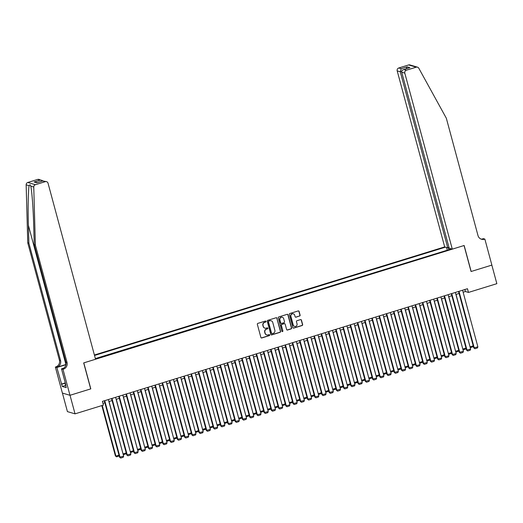 <?xml version="1.0" encoding="UTF-8"?>
<svg xmlns="http://www.w3.org/2000/svg" width="523" height="523" viewBox="0 0 523 523"><rect width="100%" height="100%" fill="white"/><g stroke="black" fill="none" stroke-linecap="round" stroke-linejoin="round"><path stroke-width="0.78" d="M266.037 321.416A0.536 0.516 106.4 0 0 265.403 321.057L257.859 323.384A0.765 0.732 106.4 0 0 257.349 324.332L260.885 337.453A0.765 0.732 106.4 0 0 261.794 337.963L269.332 335.635A0.536 0.516 106.4 0 0 269.345 334.615A0.536 0.516 106.4 0 0 269.057 334.615L268.083 334.916A2.445 2.347 106.4 0 1 265.181 333.288L264.886 332.19A2.445 2.347 106.4 0 1 266.527 329.157L267.501 328.856A0.536 0.516 106.4 0 0 267.514 327.836A0.536 0.516 106.4 0 0 267.227 327.836L266.253 328.137A2.445 2.347 106.4 0 1 263.35 326.502L263.056 325.411A2.445 2.347 106.4 0 1 264.697 322.377L265.677 322.076A0.536 0.516 106.4 0 0 266.037 321.416M264.834 328.117A2.445 2.347 106.4 0 1 263.147 326.444L262.853 325.352A2.445 2.347 106.4 0 1 264.494 322.318L265.468 322.018A0.536 0.516 106.4 0 0 265.579 321.037M261.284 337.93A0.765 0.732 106.4 0 0 261.592 337.904L269.129 335.576A0.536 0.516 106.4 0 0 269.24 334.596M266.665 334.897A2.445 2.347 106.4 0 1 264.978 333.223L264.684 332.131A2.445 2.347 106.4 0 1 266.325 329.098L267.299 328.797A0.536 0.516 106.4 0 0 267.41 327.816M299.587 316.075A0.765 0.732 106.4 0 0 300.097 315.127L299.104 311.447A0.765 0.732 106.4 0 0 298.202 310.937L289.827 313.519A0.765 0.732 106.4 0 0 289.317 314.467L292.854 327.588A0.765 0.732 106.4 0 0 293.763 328.098L302.137 325.515A0.765 0.732 106.4 0 0 302.647 324.567L301.444 320.122A0.765 0.732 106.4 0 0 300.542 319.612L296.959 320.717A0.765 0.732 106.4 0 0 296.443 321.665L297.038 323.868A2.04 1.961 106.4 0 1 294.567 326.411A2.04 1.961 106.4 0 1 293.246 325.038L290.912 316.402A2.04 1.961 106.4 0 1 293.383 313.852A2.04 1.961 106.4 0 1 294.711 315.232L295.096 316.67A0.765 0.732 106.4 0 0 296.005 317.18L299.378 316.01A0.765 0.732 106.4 0 0 299.895 315.062L298.901 311.381A0.765 0.732 106.4 0 0 298.509 310.91M471.06 271.515L491.842 265.102L496.85 283.675L468.477 292.429L467.477 288.716L102.41 401.383L103.41 405.096L75.037 413.85L70.023 395.283L90.806 388.87L83.798 362.877L464.045 245.522L471.06 271.515M277.04 318.252A0.765 0.732 106.4 0 0 276.131 317.742L267.756 320.331A0.765 0.732 106.4 0 0 267.246 321.279L270.79 334.4A0.765 0.732 106.4 0 0 271.692 334.91L280.067 332.327A0.765 0.732 106.4 0 0 280.576 331.379L276.83 318.193A0.765 0.732 106.4 0 0 276.438 317.716M278.792 316.925L287.166 314.336A0.765 0.732 106.4 0 1 288.075 314.846L291.612 327.973A0.765 0.732 106.4 0 1 291.102 328.921L287.519 330.026A0.765 0.732 106.4 0 1 286.611 329.516L285.172 324.195A0.765 0.732 106.4 0 0 284.27 323.685L281.89 324.417A0.765 0.732 106.4 0 0 281.381 325.365L282.871 330.909A0.536 0.516 106.4 0 1 282.224 331.569A0.536 0.516 106.4 0 1 281.877 331.209L278.282 317.873A0.765 0.732 106.4 0 1 278.792 316.925M449.002 247.431L447.76 247.817L444.687 246.908L94.402 355.012M445.485 247.144L94.519 355.463M95.421 358.804L451.493 248.915M447.629 250.105L95.363 358.582M62.42 393.067L67.421 411.614L75.037 413.85M463.13 292.22L465.392 291.52L468.477 292.429M102.946 403.377L104.855 402.788M108.908 401.54L112.085 400.559M116.139 399.31L119.316 398.33M123.369 397.075L126.546 396.094M130.593 394.845L133.77 393.865M137.824 392.616L141.001 391.635M145.054 390.387L148.231 389.406M152.285 388.151L155.462 387.17M159.508 385.922L162.686 384.941M166.739 383.692L169.916 382.712M173.969 381.463L177.147 380.483M181.2 379.227L184.377 378.247M188.43 376.998L191.608 376.017M195.654 374.769L198.832 373.788M202.885 372.533L206.062 371.552M210.115 370.304L213.292 369.323M217.346 368.074L220.523 367.094M224.57 365.845L227.747 364.864M231.8 363.609L234.977 362.629M239.031 361.38L242.208 360.399M246.261 359.151L249.438 358.17M253.492 356.921L256.669 355.941M260.716 354.686L263.893 353.705M267.946 352.456L271.123 351.476M275.176 350.227L278.354 349.246M282.407 347.998L285.584 347.017M289.631 345.762L292.808 344.781M296.861 343.533L300.039 342.552M304.092 341.303L307.269 340.323M311.322 339.067L314.5 338.087M318.553 336.838L321.73 335.858M325.777 334.609L328.954 333.628M333.007 332.38L336.184 331.399M340.238 330.144L343.415 329.163M347.468 327.914L350.645 326.934M354.692 325.685L357.876 324.705M361.923 323.456L365.1 322.475M369.153 321.22L372.33 320.239M376.383 318.991L379.561 318.01M383.614 316.761L386.791 315.781M390.838 314.532L394.015 313.552M398.068 312.296L401.246 311.316M405.299 310.067L408.476 309.086M412.529 307.838L415.707 306.857M419.76 305.602L422.937 304.621M426.984 303.373L430.161 302.392M434.214 301.143L437.391 300.163M441.445 298.914L444.622 297.933M448.675 296.678L451.852 295.698M455.899 294.449L459.076 293.468M464.849 289.526L465.392 291.52M450.95 248.752L450.95 249.079M449.035 249.674L448.048 247.725M447.23 249.987L446.55 247.457M271.182 334.877A0.765 0.732 106.4 0 0 271.489 334.851L279.864 332.262A0.765 0.732 106.4 0 0 280.374 331.314L276.83 318.193M268.815 321.109A0.536 0.516 106.4 0 0 268.456 321.769L271.561 333.288A0.536 0.516 106.4 0 0 272.195 333.648L273.228 333.328A2.445 2.347 106.4 0 0 274.869 330.294L272.745 322.423A2.445 2.347 106.4 0 0 269.842 320.789L268.606 321.05A0.536 0.516 106.4 0 0 268.253 321.71L268.456 321.769M271.81 333.609A0.536 0.516 106.4 0 1 271.359 333.229L268.253 321.71M271.058 320.749A2.445 2.347 106.4 0 0 269.639 320.73L269.842 320.789M268.606 321.05L269.639 320.73M287.003 329.993A0.765 0.732 106.4 0 0 287.31 329.967L290.893 328.856A0.765 0.732 106.4 0 0 291.409 327.908L287.866 314.787A0.765 0.732 106.4 0 0 287.473 314.31M284.577 323.659A0.765 0.732 106.4 0 0 284.061 323.626L281.688 324.358A0.765 0.732 106.4 0 0 281.171 325.306L282.871 330.909M282.126 331.53A0.536 0.516 106.4 0 0 282.668 330.843M283.682 318.67A2.04 1.961 106.4 0 0 280.413 317.827A2.04 1.961 106.4 0 0 279.89 319.841L280.707 322.887A0.765 0.732 106.4 0 0 281.616 323.397L283.996 322.665A0.765 0.732 106.4 0 0 284.505 321.717L283.682 318.67M282.257 317.271A2.04 1.961 106.4 0 0 279.681 319.782L279.89 319.841M281.106 323.364A0.765 0.732 106.4 0 1 280.505 322.828L279.681 319.782M295.488 317.147A0.765 0.732 106.4 0 0 295.796 317.121L299.378 316.01M293.285 313.826A2.04 1.961 106.4 0 0 290.71 316.343L290.912 316.402M294.462 326.378A2.04 1.961 106.4 0 1 293.037 324.979L290.71 316.343M293.246 328.065A0.765 0.732 106.4 0 0 293.553 328.039L301.928 325.456A0.765 0.732 106.4 0 0 302.444 324.508L301.241 320.056A0.765 0.732 106.4 0 0 300.849 319.586M101.822 405.587L115.413 455.951L115.929 456.102L102.26 405.449M119.185 455.886L116.577 456.86L115.929 456.102L118.989 455.16M116.577 456.86L115.413 455.951M108.372 399.539L123.657 456.2L119.525 457.161L120.689 458.07L120.042 457.311L104.757 400.657M104.319 400.795L119.525 457.161M123.657 456.2L123.219 457.285L120.689 458.07M65.95 386.536L65.087 383.575L65.382 383.307M65.44 383.536L65.087 383.575M66.016 364.453A10.133 1.504 -15.1 0 0 65.924 364.485L56.889 367.27L55.366 367.061L62.381 393.061L69.99 395.296L90.701 388.903L83.687 362.91L95.539 359.249L48.044 183.227A2.334 2.242 106.4 0 0 45.279 181.664L35.407 184.711A2.334 2.242 106.4 0 0 33.76 187.057L35.368 245.065L67.029 362.419A5.446 5.237 -73.6 0 1 63.375 369.179L62.976 369.303L69.99 395.296M35.368 245.065L34.243 244.738L33.747 226.949C33.335 209.965 31.916 190.705 30.752 186.168C30.445 184.626 29.916 184.469 29.157 185.704C28.229 189.62 27.863 208.357 28.392 225.374L28.883 243.162L60.544 360.51A5.446 5.237 -73.6 0 1 56.889 367.27M33.76 187.057L30.752 186.168L30.622 185.619M28.883 243.162L27.758 242.829L59.419 360.177A5.446 5.237 -73.6 0 1 55.765 366.937M63.375 369.179L62.244 368.846A5.446 5.237 -73.6 0 0 65.905 362.086L34.243 244.738M45.279 181.664L42.821 180.945L36.819 182.795L34.126 182.004L40.127 180.154L37.669 179.428L27.797 182.475L35.407 184.711M29.157 185.704L26.15 184.815L27.758 242.829M62.976 369.303L61.485 368.859L65.924 385.314M65.591 385.438L62.276 386.464L66.244 387.628L65.643 385.399M62.276 386.464L56.857 367.499L55.366 367.061M61.485 368.859L63.59 368.212M65.976 364.688L56.857 367.499M26.15 184.815A2.334 2.242 -73.6 0 1 27.797 182.475M37.669 179.428A2.334 2.242 -73.6 0 1 38.924 179.415L42.893 180.893M61.341 384.137L65.277 382.921M65.329 383.104L61.675 384.235M42.821 180.945L46.534 181.658M36.819 182.795L37.316 182.645M34.126 182.004L37.401 182.586M40.127 180.154L41.716 180.239M452.297 249.151L404.802 73.122L401.723 72.22L449.218 248.242L452.297 249.151L464.149 245.49L471.164 271.483L491.875 265.096L484.86 239.096L483.37 238.658L481.886 239.116M444.687 246.908L397.192 70.886A2.334 2.242 -73.6 0 1 398.755 67.99L408.626 64.944A2.334 2.242 -73.6 0 1 409.882 64.93L417.498 67.173A2.334 2.242 106.4 0 1 418.799 68.225L446.335 118.231L478.002 235.585A5.446 5.237 106.4 0 0 484.461 239.22L484.86 239.096M398.755 67.99L401.213 68.709L407.214 66.859L409.908 67.65L403.906 69.507L406.364 70.226L416.236 67.179L408.626 64.944M447.76 247.817L400.265 71.788L397.192 70.886M417.498 67.173A2.334 2.242 106.4 0 0 416.236 67.179M406.364 70.226A2.334 2.242 106.4 0 0 404.802 73.122M480.97 239.044A5.446 5.237 106.4 0 0 483.337 238.887L484.461 239.22M401.213 68.709L400.265 71.788L401.703 71.344M407.214 66.859L406.168 68.781M409.908 67.65L409.097 67.905M401.723 72.22C401.54 70.847 402.265 69.938 403.906 69.507L409.489 67.755M123.016 453.833L109.026 401.501M126.409 453.657L123.807 454.624L123.153 453.872L126.213 452.931M123.807 454.624L123.095 454.121M130.247 451.604L116.256 399.271M133.64 451.421L131.031 452.395L130.384 451.643L133.443 450.702M131.031 452.395L130.325 451.892M137.477 449.368L123.487 397.042M140.87 449.192L138.262 450.166L137.614 449.414L140.674 448.466M138.262 450.166L137.556 449.662M144.708 447.139L130.711 394.813M148.101 446.962L145.492 447.936L144.845 447.178L147.904 446.237M145.492 447.936L144.786 447.427M115.596 397.31L130.887 453.971L126.756 454.932L127.919 455.834L127.272 455.082L111.981 398.428M111.549 398.559L126.756 454.932M130.887 453.971L130.449 455.056L127.919 455.834M122.827 395.081L138.111 451.735L133.986 452.702L135.15 453.604L134.503 452.853L119.211 396.199M118.773 396.329L133.986 452.702M138.111 451.735L137.68 452.826L135.15 453.604M130.057 392.851L145.342 449.505L141.217 450.473L142.38 451.375L141.726 450.623L126.442 393.963M126.004 394.1L141.217 450.473M145.342 449.505L144.91 450.591L142.38 451.375M137.288 390.616L152.572 447.276L148.44 448.237L149.604 449.146L148.957 448.388L133.672 391.734M133.234 391.871L148.44 448.237M152.572 447.276L152.134 448.361L149.604 449.146M151.932 444.91L137.941 392.577M155.331 444.733L152.723 445.701L152.075 444.949L155.135 444.007M152.723 445.701L152.01 445.197M144.511 388.386L159.803 445.047L155.671 446.008L156.835 446.91L156.187 446.158L140.903 389.504M140.465 389.635L155.671 446.008M159.803 445.047L159.365 446.132L156.835 446.91M159.162 442.68L145.172 390.348M162.555 442.497L159.953 443.471L159.299 442.72L162.359 441.772M159.953 443.471L159.24 442.968M151.742 386.157L167.033 442.811L162.901 443.779L164.065 444.681L163.418 443.929L148.127 387.268M147.689 387.406L162.901 443.779M167.033 442.811L166.595 443.903L164.065 444.681M166.392 440.444L152.402 388.118M169.785 440.268L167.177 441.242L166.53 440.49L169.589 439.542M167.177 441.242L166.471 440.739M158.972 383.928L174.257 440.582L170.132 441.543L171.296 442.451L170.642 441.7L155.357 385.039M154.919 385.176L170.132 441.543M174.257 440.582L173.826 441.667L171.296 442.451M173.623 438.215L159.626 385.882M177.016 438.039L174.407 439.013L173.76 438.254L176.82 437.313M174.407 439.013L173.701 438.503M166.203 381.692L181.488 438.352L177.362 439.313L178.52 440.222L177.872 439.464L162.588 382.81M162.15 382.947L177.362 439.313M181.488 438.352L181.05 439.438L178.52 440.222M180.847 435.986L166.857 383.653M184.246 435.809L181.638 436.777L180.991 436.025L184.05 435.084M181.638 436.777L180.925 436.274M173.433 379.463L188.718 436.117L184.586 437.084L185.75 437.986L185.103 437.235L169.818 380.581M169.38 380.711L184.586 437.084M188.718 436.117L188.28 437.208L185.75 437.986M188.077 433.757L174.087 381.424M191.47 433.574L188.868 434.548L188.221 433.796L191.281 432.848M188.868 434.548L188.156 434.044M180.657 377.233L195.948 433.887L191.817 434.855L192.98 435.757L192.333 435.005L177.042 378.345M176.611 378.482L191.817 434.855M195.948 433.887L195.51 434.979L192.98 435.757M195.308 431.521L181.318 379.195M198.701 431.344L196.092 432.318L195.445 431.567L198.505 430.619M196.092 432.318L195.386 431.815M187.888 374.998L203.172 431.658L199.047 432.619L200.211 433.528L199.564 432.776L184.273 376.115M183.835 376.253L199.047 432.619M203.172 431.658L202.741 432.743L200.211 433.528M202.538 429.291L188.548 376.959M205.931 429.115L203.323 430.083L202.676 429.331L205.735 428.389M203.323 430.083L202.617 429.579M195.118 372.768L210.403 429.429L206.278 430.39L207.441 431.292L206.788 430.54L191.503 373.886M191.065 374.017L206.278 430.39M210.403 429.429L209.971 430.514L207.441 431.292M209.769 427.062L195.772 374.73M213.162 426.886L210.553 427.853L209.906 427.101L212.966 426.16M210.553 427.853L209.847 427.35M202.349 370.539L217.633 427.193L213.502 428.16L214.665 429.063L214.018 428.311L198.733 371.657M198.295 371.788L213.502 428.16M217.633 427.193L217.195 428.285L214.665 429.063M216.993 424.833L203.002 372.5M220.392 424.65L217.784 425.624L217.137 424.872L220.196 423.924M217.784 425.624L217.071 425.121M209.573 368.31L224.864 424.964L220.732 425.931L221.896 426.833L221.249 426.082L205.964 369.421M205.526 369.558L220.732 425.931M224.864 424.964L224.426 426.049L221.896 426.833M224.223 422.597L210.233 370.271M227.616 422.421L225.014 423.395L224.36 422.636L227.42 421.695M225.014 423.395L224.302 422.891M216.803 366.074L232.094 422.734L227.963 423.695L229.126 424.604L228.479 423.846L213.188 367.192M212.75 367.329L227.963 423.695M232.094 422.734L231.656 423.82L229.126 424.604M231.454 420.368L217.463 368.035M234.847 420.191L232.238 421.159L231.591 420.407L234.65 419.466M232.238 421.159L231.532 420.655M224.034 363.845L239.318 420.505L235.193 421.466L236.357 422.368L235.703 421.616L220.418 364.962M219.98 365.093L235.193 421.466M239.318 420.505L238.887 421.59L236.357 422.368M238.684 418.139L224.687 365.806M242.077 417.955L239.469 418.93L238.821 418.178L241.881 417.236M239.469 418.93L238.763 418.426M231.264 361.615L246.549 418.269L242.424 419.237L243.581 420.139L242.934 419.387L227.649 362.733M227.211 362.864L242.424 419.237M246.549 418.269L246.111 419.361L243.581 420.139M245.915 415.903L231.918 363.577M249.308 415.726L246.699 416.7L246.052 415.948L249.111 415M246.699 416.7L245.987 416.197M238.495 359.386L253.779 416.04L249.648 417.008L250.811 417.91L250.164 417.158L234.879 360.497M234.441 360.635L249.648 417.008M253.779 416.04L253.341 417.125L250.811 417.91M253.139 413.673L239.148 361.347M256.531 413.497L253.93 414.471L253.282 413.713L256.342 412.771M253.93 414.471L253.217 413.961M245.718 357.15L261.01 413.811L256.878 414.772L258.042 415.68L257.394 414.922L242.103 358.268M241.672 358.405L256.878 414.772M261.01 413.811L260.572 414.896L258.042 415.68M260.369 411.444L246.379 359.111M263.762 411.268L261.16 412.235L260.506 411.483L263.566 410.542M261.16 412.235L260.447 411.732M252.949 354.921L268.24 411.581L264.108 412.542L265.272 413.445L264.625 412.693L249.334 356.039M248.896 356.17L264.108 412.542M268.24 411.581L267.802 412.667L265.272 413.445M267.599 409.215L253.609 356.882M270.992 409.032L268.384 410.006L267.737 409.254L270.796 408.306M268.384 410.006L267.678 409.502M260.179 352.692L275.464 409.346L271.339 410.313L272.503 411.215L271.849 410.463L256.564 353.803M256.126 353.94L271.339 410.313M275.464 409.346L275.033 410.437L272.503 411.215M274.83 406.979L260.833 354.653M278.223 406.802L275.614 407.777L274.967 407.025L278.027 406.077M275.614 407.777L274.908 407.273M267.41 350.462L282.695 407.116L278.569 408.084L279.727 408.986L279.079 408.234L263.795 351.574M263.357 351.711L278.569 408.084M282.695 407.116L282.257 408.202L279.727 408.986M282.054 404.75L268.064 352.417M285.453 404.573L282.845 405.547L282.198 404.789L285.257 403.848M282.845 405.547L282.132 405.037M274.634 348.226L289.925 404.887L285.793 405.848L286.957 406.757L286.31 405.998L271.025 349.344M270.587 349.482L285.793 405.848M289.925 404.887L289.487 405.972L286.957 406.757M289.284 402.52L275.294 350.188M292.677 402.344L290.075 403.311L289.422 402.56L292.481 401.618M290.075 403.311L289.363 402.808M281.864 345.997L297.156 402.651L293.024 403.619L294.188 404.521L293.54 403.769L278.249 347.115M277.818 347.246L293.024 403.619M297.156 402.651L296.718 403.743L294.188 404.521M296.515 400.291L282.525 347.958M299.908 400.108L297.299 401.082L296.652 400.33L299.712 399.382M297.299 401.082L296.593 400.579M289.095 343.768L304.379 400.422L300.254 401.389L301.418 402.292L300.771 401.54L285.48 344.879M285.042 345.017L300.254 401.389M304.379 400.422L303.948 401.514L301.418 402.292M303.745 398.055L289.755 345.729M307.138 397.879L304.53 398.853L303.883 398.101L306.942 397.153M304.53 398.853L303.824 398.349M296.325 341.539L311.61 398.193L307.485 399.154L308.642 400.062L307.995 399.31L292.71 342.65M292.272 342.787L307.485 399.154M311.61 398.193L311.178 399.278L308.642 400.062M310.976 395.826L296.979 343.493M314.369 395.65L311.76 396.617L311.113 395.865L314.173 394.924M311.76 396.617L311.048 396.114M303.556 339.303L318.84 395.963L314.709 396.924L315.872 397.826L315.225 397.075L299.941 340.421M299.502 340.558L314.709 396.924M318.84 395.963L318.402 397.049L315.872 397.826M318.2 393.597L304.209 341.264M321.593 393.42L318.991 394.388L318.344 393.636L321.403 392.695M318.991 394.388L318.278 393.884M310.78 337.074L326.071 393.727L321.939 394.695L323.103 395.597L322.456 394.845L307.164 338.191M306.733 338.322L321.939 394.695M326.071 393.727L325.633 394.819L323.103 395.597M325.43 391.367L311.44 339.035M328.823 391.184L326.221 392.158L325.568 391.407L328.627 390.459M326.221 392.158L325.509 391.655M318.01 334.844L333.301 391.498L329.17 392.466L330.333 393.368L329.686 392.616L314.395 335.956M313.957 336.093L329.17 392.466M333.301 391.498L332.863 392.583L330.333 393.368M332.661 389.132L318.67 336.805M336.054 388.955L333.445 389.929L332.798 389.177L335.858 388.229M333.445 389.929L332.739 389.426M325.241 332.608L340.525 389.269L336.4 390.23L337.564 391.139L336.91 390.387L321.625 333.726M321.187 333.864L336.4 390.23M340.525 389.269L340.094 390.354L337.564 391.139M339.891 386.902L325.894 334.57M343.284 386.726L340.676 387.693L340.028 386.942L343.088 386M340.676 387.693L339.97 387.19M332.471 330.379L347.756 387.04L343.631 388.001L344.788 388.903L344.141 388.151L328.856 331.497M328.418 331.628L343.631 388.001M347.756 387.04L347.318 388.125L344.788 388.903M347.115 384.673L333.125 332.34M350.515 384.49L347.906 385.464L347.259 384.712L350.318 383.771M347.906 385.464L347.194 384.961M339.695 328.15L354.986 384.804L350.855 385.771L352.018 386.674L351.371 385.922L336.086 329.268M335.648 329.398L350.855 385.771M354.986 384.804L354.548 385.896L352.018 386.674M354.346 382.437L340.355 330.111M357.739 382.261L355.137 383.235L354.483 382.483L357.542 381.535M355.137 383.235L354.424 382.731M346.926 325.921L362.217 382.575L358.085 383.542L359.249 384.444L358.601 383.692L343.31 327.032M342.879 327.169L358.085 383.542M362.217 382.575L361.779 383.66L359.249 384.444M361.576 380.208L347.586 327.882M364.969 380.031L362.361 381.005L361.713 380.247L364.773 379.306M362.361 381.005L361.655 380.496M354.156 323.685L369.441 380.345L365.315 381.306L366.479 382.215L365.832 381.457L350.541 324.803M350.103 324.94L365.315 381.306M369.441 380.345L369.009 381.43L366.479 382.215M368.807 377.979L354.816 325.646M372.199 377.802L369.591 378.77L368.944 378.018L372.003 377.076M369.591 378.77L368.885 378.266M361.386 321.455L376.671 378.116L372.546 379.077L373.71 379.979L373.056 379.227L357.771 322.573M357.333 322.704L372.546 379.077M376.671 378.116L376.24 379.201L373.71 379.979M376.037 375.749L362.04 323.417M379.43 375.566L376.822 376.54L376.174 375.789L379.234 374.841M376.822 376.54L376.115 376.037M368.617 319.226L383.902 375.88L379.77 376.848L380.934 377.75L380.286 376.998L365.002 320.338M364.564 320.475L379.77 376.848M383.902 375.88L383.464 376.972L380.934 377.75M383.261 373.514L369.271 321.187M386.66 373.337L384.052 374.311L383.405 373.559L386.464 372.611M384.052 374.311L383.339 373.808M375.841 316.997L391.132 373.651L387 374.618L388.164 375.521L387.517 374.769L372.232 318.108M371.794 318.246L387 374.618M391.132 373.651L390.694 374.736L388.164 375.521M390.491 371.284L376.501 318.958M393.884 371.108L391.282 372.082L390.629 371.323L393.688 370.382M391.282 372.082L390.57 371.572M383.071 314.761L398.363 371.422L394.231 372.383L395.395 373.291L394.747 372.533L379.456 315.879M379.018 316.016L394.231 372.383M398.363 371.422L397.925 372.507L395.395 373.291M397.722 369.055L383.732 316.722M401.115 368.878L398.506 369.846L397.859 369.094L400.919 368.153M398.506 369.846L397.8 369.343M390.302 312.532L405.587 369.186L401.461 370.153L402.625 371.055L401.971 370.304L386.687 313.65M386.249 313.78L401.461 370.153M405.587 369.186L405.155 370.277L402.625 371.055M404.952 366.826L390.956 314.493M408.345 366.643L405.737 367.617L405.09 366.865L408.149 365.917M405.737 367.617L405.031 367.113M397.532 310.302L412.817 366.956L408.692 367.924L409.849 368.826L409.202 368.074L393.917 311.414M393.479 311.551L408.692 367.924M412.817 366.956L412.379 368.048L409.849 368.826M412.176 364.59L398.186 312.264M415.576 364.413L412.967 365.387L412.32 364.636L415.38 363.688M412.967 365.387L412.255 364.884M404.763 308.073L420.047 364.727L415.916 365.688L417.079 366.597L416.432 365.845L401.148 309.185M400.71 309.322L415.916 365.688M420.047 364.727L419.609 365.812L417.079 366.597M419.407 362.361L405.417 310.028M422.8 362.184L420.198 363.152L419.551 362.4L422.604 361.458M420.198 363.152L419.485 362.648M411.987 305.837L427.278 362.498L423.146 363.459L424.31 364.361L423.663 363.609L408.371 306.955M407.94 307.093L423.146 363.459M427.278 362.498L426.84 363.583L424.31 364.361M426.637 360.131L412.647 307.799M430.03 359.955L427.422 360.922L426.775 360.17L429.834 359.229M427.422 360.922L426.716 360.419M419.217 303.608L434.502 360.262L430.377 361.23L431.54 362.132L430.893 361.38L415.602 304.726M415.164 304.857L430.377 361.23M434.502 360.262L434.07 361.354L431.54 362.132M433.868 357.902L419.877 305.569M437.261 357.719L434.652 358.693L434.005 357.941L437.065 356.993M434.652 358.693L433.946 358.19M426.448 301.379L441.732 358.033L437.607 359L438.771 359.902L438.117 359.151L422.832 302.49M422.394 302.627L437.607 359M441.732 358.033L441.301 359.124L438.771 359.902M441.098 355.666L427.101 303.34M444.491 355.49L441.883 356.464L441.235 355.712L444.295 354.764M441.883 356.464L441.177 355.96M433.678 299.143L448.963 355.803L444.831 356.764L445.995 357.673L445.348 356.921L430.063 300.261M429.625 300.398L444.831 356.764M448.963 355.803L448.525 356.889L445.995 357.673M448.322 353.437L434.332 301.104M451.722 353.26L449.113 354.228L448.466 353.476L451.526 352.535M449.113 354.228L448.401 353.725M440.902 296.914L456.193 353.574L452.062 354.535L453.225 355.437L452.578 354.686L437.293 298.032M436.855 298.162L452.062 354.535M456.193 353.574L455.755 354.659L453.225 355.437M455.553 351.208L441.562 298.875M458.946 351.031L456.344 351.999L455.69 351.247L458.749 350.305M456.344 351.999L455.631 351.495M448.133 294.684L463.424 351.338L459.292 352.306L460.456 353.208L459.809 352.456L444.517 295.802M444.079 295.933L459.292 352.306M463.424 351.338L462.986 352.43L460.456 353.208M462.783 348.972L448.793 296.646M466.176 348.795L463.568 349.769L462.92 349.018L465.98 348.07M463.568 349.769L462.862 349.266M455.363 292.455L470.648 349.109L466.523 350.077L467.686 350.979L467.032 350.227L451.748 293.566M451.31 293.704L466.523 350.077M470.648 349.109L470.216 350.194L467.686 350.979M470.014 346.742L456.017 294.416M473.407 346.566L470.798 347.54L470.151 346.782L473.21 345.84M470.798 347.54L470.092 347.03M462.594 290.219L477.878 346.88L473.753 347.841L474.91 348.749L474.263 347.991L458.978 291.337M458.54 291.474L473.753 347.841M477.878 346.88L477.44 347.965L474.91 348.749M28.392 225.374L65.924 364.485M60.544 360.51L59.419 360.177M65.905 362.086L67.029 362.419M37.061 182.69L43.063 180.84"/></g></svg>
